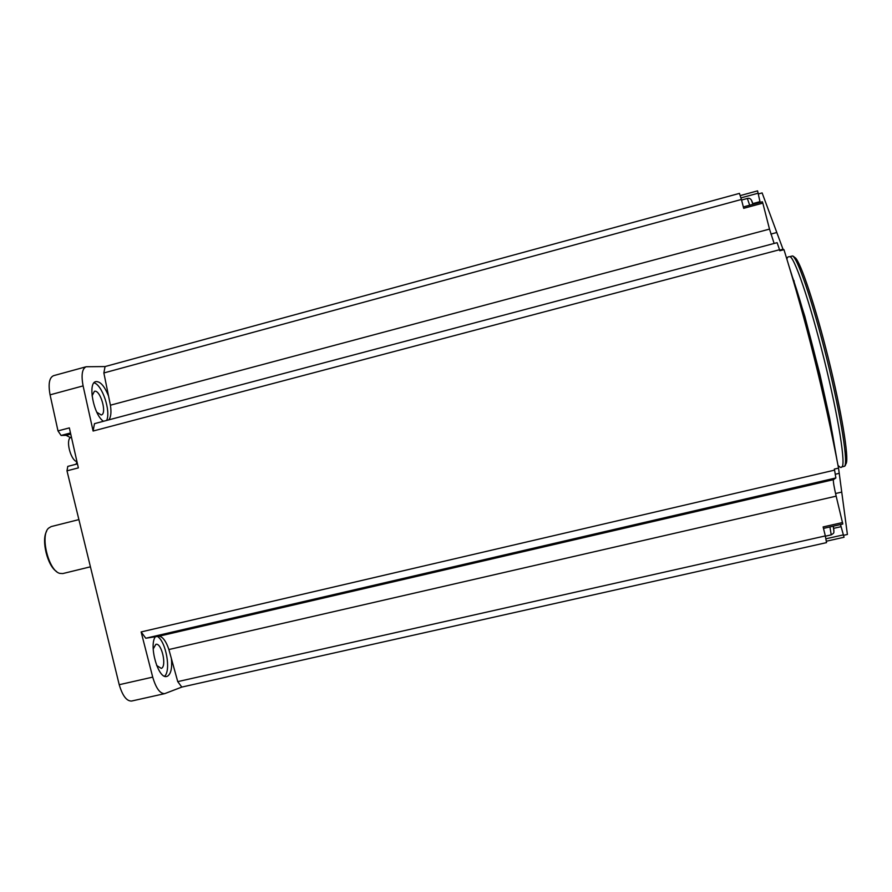<?xml version="1.0" encoding="UTF-8"?>
<svg xmlns="http://www.w3.org/2000/svg" width="892" height="892" viewBox="0 0 892 892"><rect width="100%" height="100%" fill="white"/><g stroke="black" fill="none" stroke-linecap="round" stroke-linejoin="round"><path stroke-width="1.34" d="M181.801 687.085L177.742 681.622L825.323 535.925L826.527 542.626L181.801 687.085L164.741 693.63L131.626 701.034C126.675 701.257 122.538 695.816 119.216 684.71L66.989 470.831L67.781 466.393L77.448 463.885L67.781 466.393M70.468 432.966L61.08 435.452L66.12 435.341L70.212 437.504M76.98 461.822L76.01 464.253M61.08 435.452L57.991 430.903L50.075 394.844C48.101 384.006 49.272 377.617 53.565 375.677L86.1 366.768M740.17 195.616L757.576 190.866L760.14 202.384M779.641 250.139L783.02 249.247L762.125 192.917L758.378 193.943M93.103 431.026L94.485 423.655L777.11 242.669L779.53 249.727L93.103 431.026L83.101 385.89C81.083 375.019 82.109 368.641 86.178 366.746L105.055 366.567L739.446 193.386L741.419 199.462L103.862 372.956L105.055 366.567M741.419 199.462L743.683 208.315L762.827 203.131L762.37 201.782L743.326 206.944M762.827 203.131L769.495 229.099L774.133 243.46M783.02 249.247L783.968 249.671L779.798 250.763L779.53 249.727M769.495 229.099L110.407 405.202L103.862 372.956M66.989 470.831L78.362 467.887L69.342 427.892L57.991 430.903M164.741 693.63C160.025 693.786 156.022 688.289 152.71 677.117L141.126 631.937L834.577 470.14L834.321 469.103L838.536 468.11L847.4 534.464L843.631 535.312M783.968 249.671C806.123 321.131 824.319 393.952 838.536 468.11M826.271 541.243L844.044 537.252L840.509 524.552M177.742 681.622L168.889 649.532C166.135 641.337 162.89 636.888 159.155 636.174L155.364 636.754C148.596 645.708 158.419 679.626 166.826 676.426L167.506 676.192C170.952 673.939 172.256 668.097 171.409 658.675M155.364 636.754L145.786 638.237L141.126 631.937M108.545 396.015C104.531 386.113 100.317 381.308 95.901 381.609C87.461 382.59 93.549 414.88 103.45 421.28M96.804 412.227L101.22 414.981C107.408 413.966 100.305 389.224 94.407 391.309L92.066 395.881M156.646 665.488L161.307 668.398C167.06 666.413 161.619 642.374 155.855 644.336L153.19 648.963M164.607 676.225C171.242 670.472 165.945 641.359 157.427 636.442M106.65 420.433C111.054 411.268 102.212 384.764 94.039 382.824M110.407 405.202C111.478 412.204 110.954 417.088 108.824 419.853M834.577 470.14L835.871 477.956L833.407 479.673C833.117 481.468 834.031 486.965 836.161 496.153L842.817 524.028L823.483 528.399M836.161 496.153L168.889 649.532M825.323 535.925L823.126 526.938L842.572 522.534M833.407 479.673L159.155 636.174M835.871 477.956L145.786 638.237M78.329 519.746L51.201 526.581L48.592 528.142C39.828 535.546 48.603 570.902 59.82 573.389L62.808 573.567L89.624 567.011M46.585 531.353C41.166 540.407 47.521 566.019 56.553 571.493M71.338 436.824L69.621 438.295C66.398 442.99 70.814 458.856 76.032 461.376L76.968 461.777M835.559 493.51L841.29 492.194M770.866 234.083L776.453 232.6M83.101 385.89L50.075 394.844M152.71 677.117L119.216 684.71M791.137 273.431C805.632 312.724 830.006 411.212 835.369 452.11M786.945 259.438C787.034 257.476 787.881 256.584 789.498 256.74C793.59 254.421 809.735 301.24 824.197 359.632C838.703 418.025 846.318 467.029 841.635 466.951L844.133 466.371C848.916 466.416 841.379 417.378 826.873 358.974C812.411 300.548 796.166 253.741 791.973 256.082C793.289 255.29 796.913 258.513 802.131 271.056C809.49 289.621 819.413 322.726 828.423 358.729C837.276 394.766 843.955 428.651 846.118 448.475C847.322 461.945 845.683 466.382 844.133 466.371M794.259 282.485L793.991 280.601M795.185 257.688C800.592 261.835 815.455 306.212 828.456 358.718C841.49 411.201 849.05 457.328 846.207 463.472M70.736 434.125L66.12 435.341M835.258 474.254L839.004 473.384M740.918 197.901L758.222 193.185M752.681 203.632L759.984 201.659M833.641 528.354L841.111 526.67M825.836 538.813L843.509 534.843M829.939 526.938L831.221 534.877L825.368 536.192M833.306 526.18L833.897 530.573M741.564 200.031L747.34 198.47L749.681 205.216M751.7 201.001L752.982 204.324M788.316 263.987L804.818 316.359L819.926 374.506L829.605 418.058L837.354 462.112M837.978 465.29C840.03 467.441 841.245 467.999 841.635 466.951M789.543 256.729L791.973 256.082M833.228 526.191C834.332 534.107 834.299 532.68 831.221 534.877M747.34 198.47C750.049 197.634 751.9 199.585 752.904 204.346"/></g></svg>
